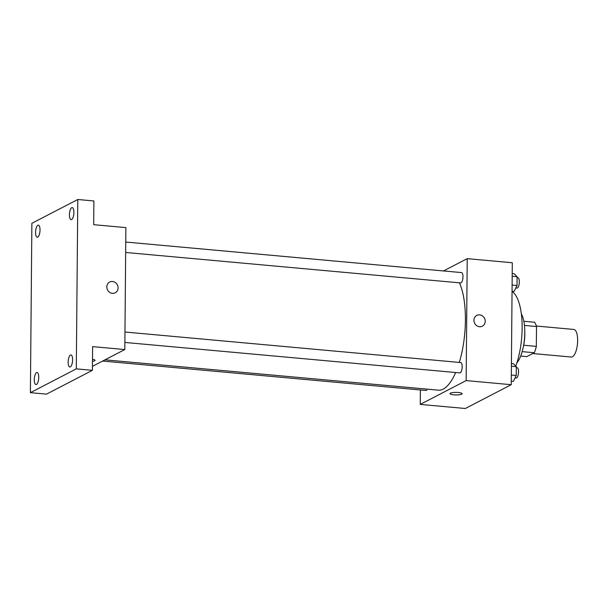 <?xml version="1.0" encoding="UTF-8"?>
<svg xmlns="http://www.w3.org/2000/svg" width="608" height="608" viewBox="0 0 608 608"><rect width="100%" height="100%" fill="white"/><g stroke="black" fill="none" stroke-linecap="round" stroke-linejoin="round"><path stroke-width="0.91" d="M532.752 353.537L571.292 357.04A13.855 4.963 -84.8 0 0 572.424 356.79A13.855 4.963 -84.8 0 0 577.6 342.137A13.855 4.963 -84.8 0 0 573.8 329.445L536.37 326.04M524.453 325.424L536.507 326.519A18.605 6.665 -84.8 0 0 534.554 322.248L523.845 321.275M536.507 326.519L536.332 346.393A18.605 6.665 -84.8 0 1 534.288 352.739L526.809 356.615L520.676 356.06M523.625 345.238L536.332 346.393M522.158 351.629L534.288 352.739M524.788 332.432A19.053 6.825 95.2 0 1 524.818 334.628A19.053 6.825 95.2 0 1 523.617 345.26M521.337 313.842A27.71 9.933 95.2 0 1 524.78 332.682A27.71 9.933 95.2 0 1 516.876 362.923M512.05 291.536A46.755 16.758 95.2 0 1 522.135 328.168A46.755 16.758 95.2 0 1 515.782 366.115M443.506 270.948L467.218 258.651L512.301 262.755L511.237 384.697L465.333 408.5L420.25 404.396L420.379 389.956M467.218 258.651L466.154 380.593L511.237 384.697M479.514 326.724A6.065 5.518 -117.4 0 1 474.118 321.845A6.065 5.518 -117.4 0 1 476.778 315.415A6.065 5.518 -117.4 0 1 484.47 318.258A6.065 5.518 -117.4 0 1 482.357 326.177A6.065 5.518 -117.4 0 1 479.514 326.724M104.971 359.837L438.406 390.161A58.885 21.105 -84.8 0 0 443.232 389.112A58.885 21.105 -84.8 0 0 455.643 372.522M459.298 362.421A58.885 21.105 -84.8 0 0 459.405 282.826M466.154 380.593L420.25 404.396M125.658 252.472L460.59 282.933A5.198 1.862 -84.8 0 0 461.016 282.842A5.198 1.862 -84.8 0 0 462.962 277.347A5.198 1.862 -84.8 0 0 461.533 272.589L125.75 242.045M124.876 342.441L459.808 372.902A5.198 1.862 -84.8 0 0 460.233 372.81A5.198 1.862 -84.8 0 0 462.171 367.316A5.198 1.862 -84.8 0 0 460.75 362.558L124.967 332.014M427.348 389.158A5.198 1.862 95.2 0 1 425.942 390.465L102.623 361.053M450.452 393.156A6.065 1.262 0.5 0 1 457.224 392.434A6.065 1.262 0.5 0 1 462.148 393.718A6.065 1.262 0.5 0 1 456.076 394.934A6.065 1.262 0.5 0 1 450.026 393.612A6.065 1.262 0.5 0 1 450.452 393.156M462.148 393.718A6.065 1.262 0.5 0 1 456.076 394.926A6.065 1.262 0.5 0 1 450.026 393.612M476.778 315.415A6.065 5.518 -117.4 0 1 484.462 318.258A6.065 5.518 -117.4 0 1 482.357 326.177M77.786 199.5L76.304 368.866L30.4 392.669L31.874 223.303L77.786 199.5L93.883 200.967L93.678 224.679L125.879 227.605L124.815 349.547L92.439 366.335M76.304 368.866L92.408 370.333L46.504 394.136L30.4 392.669M124.815 349.547L92.614 346.621L92.408 370.333M112.412 293.337A6.065 5.518 -117.4 0 1 107.008 288.458A6.065 5.518 -117.4 0 1 109.676 282.028A6.065 5.518 -117.4 0 1 117.359 284.871A6.065 5.518 -117.4 0 1 115.254 292.79A6.065 5.518 -117.4 0 1 112.412 293.337M92.5 359.275A6.065 1.262 0.5 0 1 95.046 360.331A6.065 1.262 0.5 0 1 92.484 361.342A6.065 1.262 0.5 0 0 95.046 360.331M109.676 282.028A6.065 5.518 -117.4 0 1 117.359 284.871A6.065 5.518 -117.4 0 1 115.254 292.79M40.029 230.037A6.065 2.174 95.2 0 1 37.255 237.226A6.065 2.174 95.2 0 1 35.568 232.347A6.065 2.174 95.2 0 1 38.35 225.158A6.065 2.174 95.2 0 1 40.029 230.037M38.745 377.378A6.065 2.174 95.2 0 1 35.963 384.575A6.065 2.174 95.2 0 1 34.284 379.696A6.065 2.174 95.2 0 1 37.065 372.499A6.065 2.174 95.2 0 1 38.745 377.378M72.61 359.822A6.065 2.174 95.2 0 1 69.836 367.012A6.065 2.174 95.2 0 1 68.149 362.132A6.065 2.174 95.2 0 1 70.931 354.943A6.065 2.174 95.2 0 1 72.61 359.822M73.902 212.473A6.065 2.174 95.2 0 1 71.121 219.67A6.065 2.174 95.2 0 1 69.434 214.791A6.065 2.174 95.2 0 1 72.215 207.594A6.065 2.174 95.2 0 1 73.902 212.473M511.427 363.576L513.486 363.759L516.321 366.67L516.245 375.47L513.334 381.36L511.267 381.17M511.404 366.229L516.321 366.67M511.328 375.03L516.245 375.47M515.029 377.925L516.162 378.032A5.198 1.862 -84.8 0 0 516.587 377.933A5.198 1.862 -84.8 0 0 518.525 372.438A5.198 1.862 -84.8 0 0 517.104 367.68L516.314 367.604M512.21 273.608L514.277 273.798L517.104 276.708L517.028 285.509L514.117 291.392L512.058 291.209M512.187 276.26L517.104 276.708M512.111 285.061L517.028 285.509M515.82 287.956L516.944 288.063A5.198 1.862 -84.8 0 0 517.37 287.972A5.198 1.862 -84.8 0 0 519.316 282.477A5.198 1.862 -84.8 0 0 517.887 277.712L517.096 277.643"/></g></svg>
